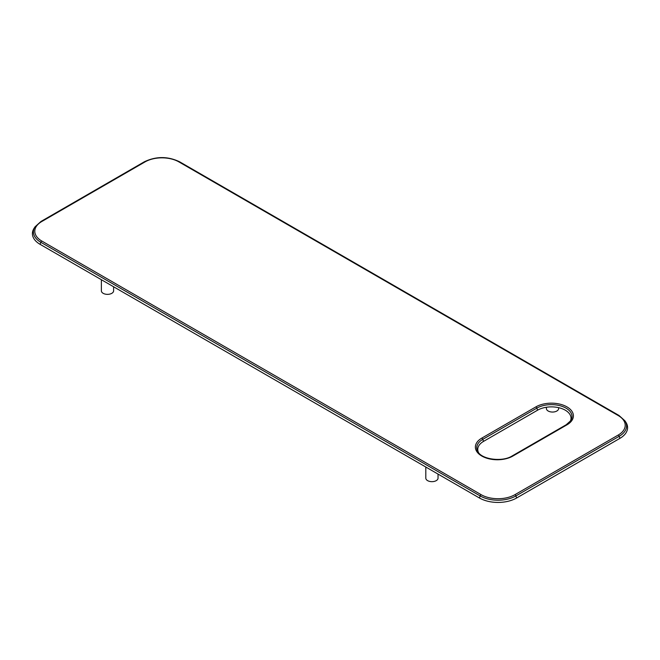 <?xml version="1.0" encoding="UTF-8"?>
<svg xmlns="http://www.w3.org/2000/svg" width="660" height="660" viewBox="0 0 660 660"><rect width="100%" height="100%" fill="white"/><g stroke="black" fill="none" stroke-linecap="round" stroke-linejoin="round"><path stroke-width="0.99" d="M624.962 420.841L625.903 422.284A26.284 15.172 180 0 1 619.897 438.364L516.615 497.995A26.284 15.172 180 0 1 479.449 497.995L40.103 244.34A26.284 15.172 180 0 1 34.097 228.261L35.038 226.817A25.278 14.594 0 0 0 40.821 242.286L480.158 495.932A25.278 14.594 0 0 0 515.905 495.932L619.179 436.301A25.278 14.594 0 0 0 624.962 420.841L618.981 415.462L179.636 161.807C167.863 156.181 156.082 156.181 144.301 161.807L41.019 221.438L35.038 226.817M570.199 421.443A19.602 11.319 0 0 0 561.479 408.474A19.602 11.319 0 0 0 537.57 410.19L483.499 441.408A19.602 11.319 0 0 0 478.582 452.661M438.042 474.094L438.042 478.129A6.121 3.531 180 0 1 434.272 481.396A6.121 3.531 180 0 1 427.597 480.629A6.121 3.531 180 0 1 425.807 478.129L425.807 467.024M558.624 407.665L558.624 408.515A6.121 3.531 180 0 1 554.845 411.782A6.121 3.531 180 0 1 548.179 411.015A6.121 3.531 180 0 1 546.389 408.515L546.389 407.261M113.611 286.778L113.611 290.821A6.121 3.531 180 0 1 109.832 294.088A6.121 3.531 180 0 1 103.166 293.32A6.121 3.531 180 0 1 101.376 290.821L101.376 279.716M618.214 435.055A23.909 13.802 0 0 0 618.214 415.536L178.876 161.881A23.909 13.802 0 0 0 145.068 161.881L41.786 221.512A23.909 13.802 0 0 0 41.786 241.032L481.123 494.678A23.909 13.802 0 0 0 514.932 494.678L618.214 435.055A1.526 0.883 60 0 1 619.179 436.301L619.897 438.364M512.894 456.043A21.978 12.688 180 0 1 481.816 456.043A21.978 12.688 180 0 1 481.816 438.1L535.887 406.882A21.978 12.688 180 0 1 566.965 406.882A21.978 12.688 180 0 1 566.965 424.826L512.894 456.043A1.526 0.883 -120 0 0 512.127 455.969C502.458 462.198 482.122 459.492 478.071 451.96A20.608 11.896 180 0 1 482.782 439.345L536.852 408.127A20.608 11.896 180 0 1 562.601 406.543A20.608 11.896 180 0 1 570.71 420.733L566.197 424.751L512.127 455.969M618.214 415.536A1.526 0.883 -60 0 1 618.981 415.462M178.876 161.881A1.526 0.883 -60 0 1 179.636 161.807M145.068 161.881A1.526 0.883 -120 0 0 144.301 161.807M41.786 221.512A1.526 0.883 -120 0 0 41.019 221.438M41.786 241.032A1.526 0.883 120 0 0 40.821 242.286L40.103 244.34M481.123 494.678A1.526 0.883 120 0 0 480.158 495.932L479.449 497.995M514.932 494.678A1.526 0.883 60 0 1 515.905 495.932L516.615 497.995M566.965 424.826A1.526 0.883 -120 0 0 566.197 424.751M481.816 438.1A1.526 0.883 60 0 1 482.782 439.345L483.499 441.408M535.887 406.882A1.526 0.883 60 0 1 536.852 408.127L537.57 410.19"/></g></svg>
